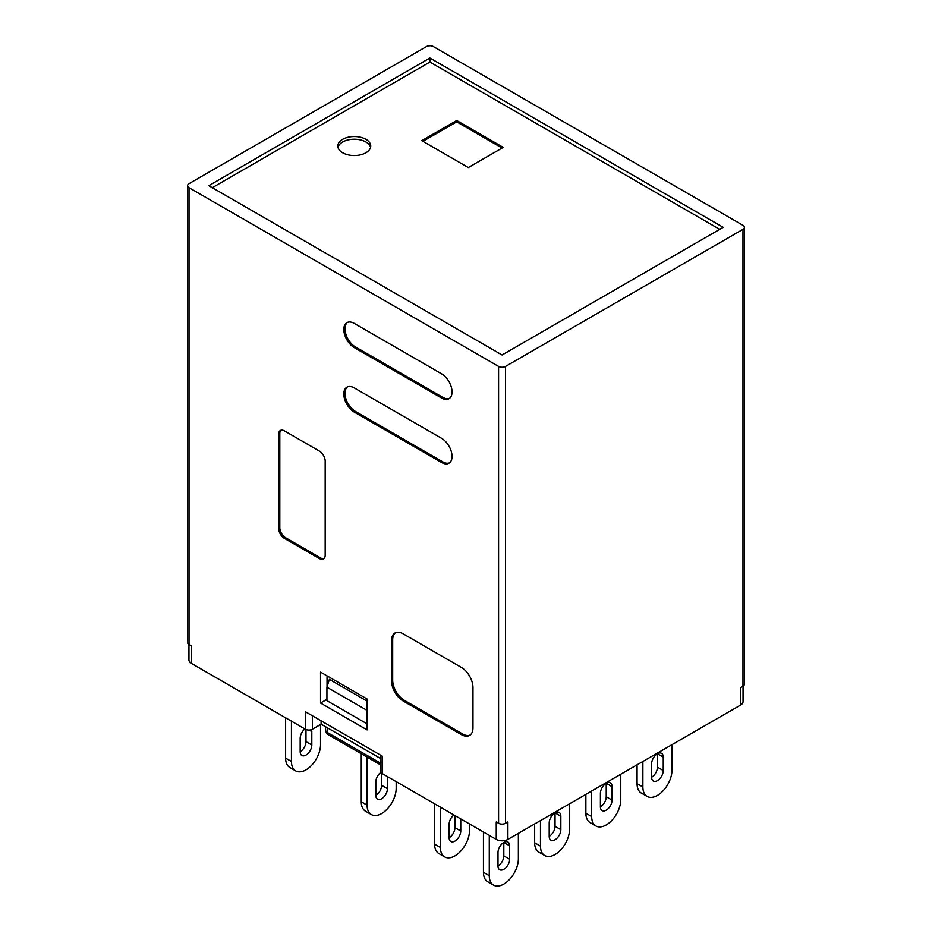 <?xml version="1.0" encoding="UTF-8"?>
<svg xmlns="http://www.w3.org/2000/svg" width="932" height="932" viewBox="0 0 932 932"><rect width="100%" height="100%" fill="white"/><g stroke="black" fill="none" stroke-linecap="round" stroke-linejoin="round"><path stroke-width="1.4" d="M188.951 644.513L188.951 660.019A8.225 4.753 0 0 0 191.363 663.374L305.405 729.22A4.94 2.854 0 0 0 312.395 729.22L321.121 724.176L380.769 758.613M321.121 720.82L321.121 724.176M380.769 755.258L380.769 771.545A4.94 2.854 0 0 0 382.213 773.56L496.255 839.406A8.225 4.753 0 0 0 507.893 839.406L740.637 705.035A8.225 4.753 0 0 0 743.049 701.668L743.049 686.173M740.637 705.035L740.637 687.56L742.967 686.22L742.967 229.342A4.94 2.854 0 0 0 744.412 227.326A4.94 2.854 0 0 0 742.967 225.311L433.415 46.6A4.94 2.854 0 0 0 426.437 46.6L189.033 183.662A4.94 2.854 0 0 0 187.588 185.678A4.94 2.854 0 0 0 189.033 187.693L498.585 366.404A4.94 2.854 0 0 0 505.563 366.404L742.967 229.342M505.563 366.404L505.563 823.282L507.893 821.931L507.893 839.406M305.405 729.22L305.405 711.745L382.213 756.097L382.213 773.56M496.255 839.406L496.255 821.931L498.585 823.282L498.585 366.404M189.033 187.693L189.033 644.56L191.363 645.911L191.363 656.652M354.288 412.095A14.807 8.551 60 0 1 344.607 399.047A14.807 8.551 60 0 1 346.879 387.176A14.807 8.551 60 0 1 354.288 387.91L441.558 438.296A14.807 8.551 60 0 1 452.032 456.435A14.807 8.551 60 0 1 448.968 463.216A14.807 8.551 60 0 1 441.558 462.482L354.288 412.095L355.453 411.42A14.807 8.551 60 0 1 345.935 398.896A14.807 8.551 60 0 1 347.485 386.873M391.522 640.529A16.461 9.506 60 0 1 394.935 633.003A16.461 9.506 60 0 1 403.16 633.807L461.34 667.405A16.461 9.506 60 0 1 472.978 687.56L472.978 727.869A16.461 9.506 60 0 1 469.577 735.406A16.461 9.506 60 0 1 461.34 734.591L403.16 701.004A16.461 9.506 60 0 1 391.522 680.838L391.522 640.529L392.687 639.865A16.461 9.506 60 0 1 395.529 632.7M367.08 729.896L367.08 698.988L320.538 672.112L320.538 703.019L367.08 729.896M354.288 347.589A14.807 8.551 60 0 1 344.607 334.541A14.807 8.551 60 0 1 346.879 322.67A14.807 8.551 60 0 1 354.288 323.404L441.558 373.802A14.807 8.551 60 0 1 452.032 391.941A14.807 8.551 60 0 1 448.968 398.721A14.807 8.551 60 0 1 441.558 397.987L354.288 347.589L355.453 346.925A14.807 8.551 60 0 1 345.935 334.402A14.807 8.551 60 0 1 347.485 322.379M278.645 434.265A8.225 4.753 60 0 1 280.346 430.502A8.225 4.753 60 0 1 284.458 430.91L319.373 451.065A8.225 4.753 60 0 1 325.186 461.142L325.186 555.204A8.225 4.753 60 0 1 323.486 558.967A8.225 4.753 60 0 1 319.373 558.559L284.458 538.405A8.225 4.753 60 0 1 278.645 528.327L278.645 434.265L279.81 433.59A8.225 4.753 60 0 1 280.975 430.235M305.987 729.511L305.987 741.651A8.225 4.753 -60 0 1 300.174 751.728L300.174 738.295A8.225 4.753 -60 0 1 304.927 728.941M311.509 729.628A8.225 4.753 -60 0 1 311.812 731.573L311.812 745.006A8.225 4.753 -60 0 1 308.212 753.289A8.225 4.753 -60 0 1 301.875 755.491A8.225 4.753 -60 0 1 300.174 751.728M320.538 724.514L320.538 744.668A20.574 11.871 -60 0 1 311.556 765.37A20.574 11.871 -60 0 1 295.7 770.892A20.574 11.871 -60 0 1 291.448 761.467L291.448 721.158M295.7 770.892L289.887 767.525A20.574 11.871 -60 0 1 285.623 758.112L285.623 717.791M651.608 777.253A8.225 4.753 120 0 0 657.433 767.176L657.433 753.743L663.246 757.099A8.225 4.753 120 0 0 661.545 753.336A8.225 4.753 120 0 0 655.208 755.537A8.225 4.753 120 0 0 651.608 763.821L651.608 777.253A8.225 4.753 120 0 0 653.32 781.028A8.225 4.753 120 0 0 659.658 778.826A8.225 4.753 120 0 0 663.246 770.543L663.246 757.099M637.069 764.822L637.069 783.637A20.574 11.871 120 0 0 641.321 793.062L647.146 796.417A20.574 11.871 120 0 0 663.002 790.907A20.574 11.871 120 0 0 671.972 770.205L671.972 744.668M642.882 761.467L642.882 787.004A20.574 11.871 120 0 0 647.146 796.417M549.204 836.377A8.225 4.753 120 0 0 555.029 826.3L555.029 812.867L560.843 816.222A8.225 4.753 120 0 0 559.142 812.459A8.225 4.753 120 0 0 552.793 814.661A8.225 4.753 120 0 0 549.204 822.944L549.204 836.377A8.225 4.753 120 0 0 550.905 840.151A8.225 4.753 120 0 0 557.254 837.95A8.225 4.753 120 0 0 560.843 829.666L560.843 816.222M534.653 823.946L534.653 842.761A20.574 11.871 120 0 0 538.917 852.186L544.742 855.541A20.574 11.871 120 0 0 560.586 850.031A20.574 11.871 120 0 0 569.568 829.329L569.568 803.792M540.478 820.591L540.478 846.128A20.574 11.871 120 0 0 544.742 855.541M600.406 806.821A8.225 4.753 120 0 0 606.231 796.744L606.231 783.299L612.044 786.666A8.225 4.753 120 0 0 610.343 782.892A8.225 4.753 120 0 0 604.006 785.105A8.225 4.753 120 0 0 600.406 793.377L600.406 806.821A8.225 4.753 120 0 0 602.119 810.584A8.225 4.753 120 0 0 608.456 808.382A8.225 4.753 120 0 0 612.044 800.099L612.044 786.666M585.867 794.39L585.867 813.205A20.574 11.871 120 0 0 590.119 822.618L595.944 825.985A20.574 11.871 120 0 0 611.788 820.463A20.574 11.871 120 0 0 620.77 799.761L620.77 774.236M591.68 791.035L591.68 816.56A20.574 11.871 120 0 0 595.944 825.985M505.563 823.282A4.94 2.854 180 0 1 498.585 823.282M744.412 227.326L744.412 684.204A4.94 2.854 180 0 1 742.967 686.22M189.033 644.56A4.94 2.854 180 0 1 187.588 642.544L187.588 185.678M326.934 699.326L320.538 703.019M327.05 675.875L327.05 686.861M470.136 735.033A16.461 9.506 60 0 1 462.505 733.915L404.325 700.328A16.461 9.506 60 0 1 392.687 680.174L392.687 639.865M449.527 398.348A14.807 8.551 60 0 1 442.723 397.312L355.453 346.925M449.527 462.843A14.807 8.551 60 0 1 442.723 461.818L355.453 411.42M502.08 354.987L723.185 227.326L429.92 58.017L208.815 185.678L502.08 354.987M719.69 229.342L429.92 62.048L429.92 58.017M365.927 139.322A16.461 9.506 0 0 0 347.986 137.26A16.461 9.506 0 0 0 337.827 146.033A16.461 9.506 0 0 0 342.65 152.755A16.461 9.506 0 0 0 360.579 154.817A16.461 9.506 0 0 0 370.738 146.033A16.461 9.506 0 0 0 365.927 139.322M421.777 140.662L468.33 167.539L503.233 147.384L456.692 120.508L421.777 140.662M212.31 187.693L429.92 62.048M502.08 148.048L456.692 121.847L422.942 141.338M456.692 121.847L456.692 120.508M324.033 558.559A8.225 4.753 60 0 1 320.538 557.895L285.623 537.741A8.225 4.753 60 0 1 279.81 527.652L279.81 433.59M370.575 147.384A16.461 9.506 0 0 0 365.927 142.002A16.461 9.506 0 0 0 349.081 139.707A16.461 9.506 0 0 0 337.99 147.384M367.08 701.144L329.38 679.37L326.934 687.222L326.934 700.666L367.08 723.838M326.934 687.222L367.08 710.405M396.182 781.622L396.182 788.344A20.574 11.871 -60 0 1 387.199 809.046A20.574 11.871 -60 0 1 371.344 814.556A20.574 11.871 -60 0 1 367.08 805.143L367.08 757.087M371.344 814.556L365.53 811.201A20.574 11.871 -60 0 1 361.267 801.776L361.267 753.732M381.631 773.152L381.631 785.315A8.225 4.753 -60 0 1 375.817 795.404L375.817 781.96A8.225 4.753 -60 0 1 380.955 772.325M387.444 776.589L387.444 788.682A8.225 4.753 -60 0 1 383.856 796.965A8.225 4.753 -60 0 1 377.518 799.167A8.225 4.753 -60 0 1 375.817 795.404M489.277 835.375L489.277 875.684A20.574 11.871 120 0 0 493.541 885.109A20.574 11.871 120 0 0 509.385 879.587A20.574 11.871 120 0 0 518.367 858.885L518.367 833.359M483.452 832.008L483.452 872.329A20.574 11.871 120 0 0 487.716 881.742L493.541 885.109M498.003 852.512L498.003 865.944A8.225 4.753 120 0 0 499.703 869.707A8.225 4.753 120 0 0 506.053 867.506A8.225 4.753 120 0 0 509.641 859.222L509.641 845.79A8.225 4.753 120 0 0 507.94 842.015A8.225 4.753 120 0 0 501.591 844.229A8.225 4.753 120 0 0 498.003 852.512M509.641 845.79L503.816 842.423L503.816 855.867A8.225 4.753 120 0 1 498.003 865.944M469.495 823.946L469.495 830.668A20.574 11.871 -60 0 1 460.513 851.37A20.574 11.871 -60 0 1 444.657 856.881A20.574 11.871 -60 0 1 440.393 847.468L440.393 807.159M444.657 856.881L438.844 853.526A20.574 11.871 -60 0 1 434.58 844.112L434.58 803.792M454.944 815.558L454.944 827.651A8.225 4.753 -60 0 1 449.131 837.728L449.131 824.284A8.225 4.753 -60 0 1 453.884 814.941M460.757 818.913L460.757 831.006A8.225 4.753 -60 0 1 457.169 839.289A8.225 4.753 -60 0 1 450.832 841.491A8.225 4.753 -60 0 1 449.131 837.728M328.542 734.835C326.969 734.171 325.99 732.517 325.594 729.896A6.582 3.798 0 0 0 327.516 732.575A4.94 2.854 120 0 0 328.542 734.835L380.769 764.986M327.516 727.88L327.516 732.575L380.769 763.32M312.395 715.776L312.395 729.22M191.363 645.911L191.363 663.374M305.987 741.651L311.812 745.006M309.168 730.047L311.812 731.573M285.623 758.112L291.448 761.467M663.246 770.543L657.433 767.176M642.882 787.004L637.069 783.637M560.843 829.666L555.029 826.3M540.478 846.128L534.653 842.761M612.044 800.099L606.231 796.744M591.68 816.56L585.867 813.205M462.505 733.915L461.34 734.591M404.325 700.328L403.16 701.004M392.687 680.174L391.522 680.838M442.723 397.312L441.558 397.987M442.723 461.818L441.558 462.482M320.538 557.895L319.373 558.559M285.623 537.741L284.458 538.405M279.81 527.652L278.645 528.327M361.267 801.776L367.08 805.143M381.631 785.315L387.444 788.682M489.277 875.684L483.452 872.329M509.641 859.222L503.816 855.867M434.58 844.112L440.393 847.468M454.944 827.651L460.757 831.006M325.594 729.896L325.594 726.762"/></g></svg>

